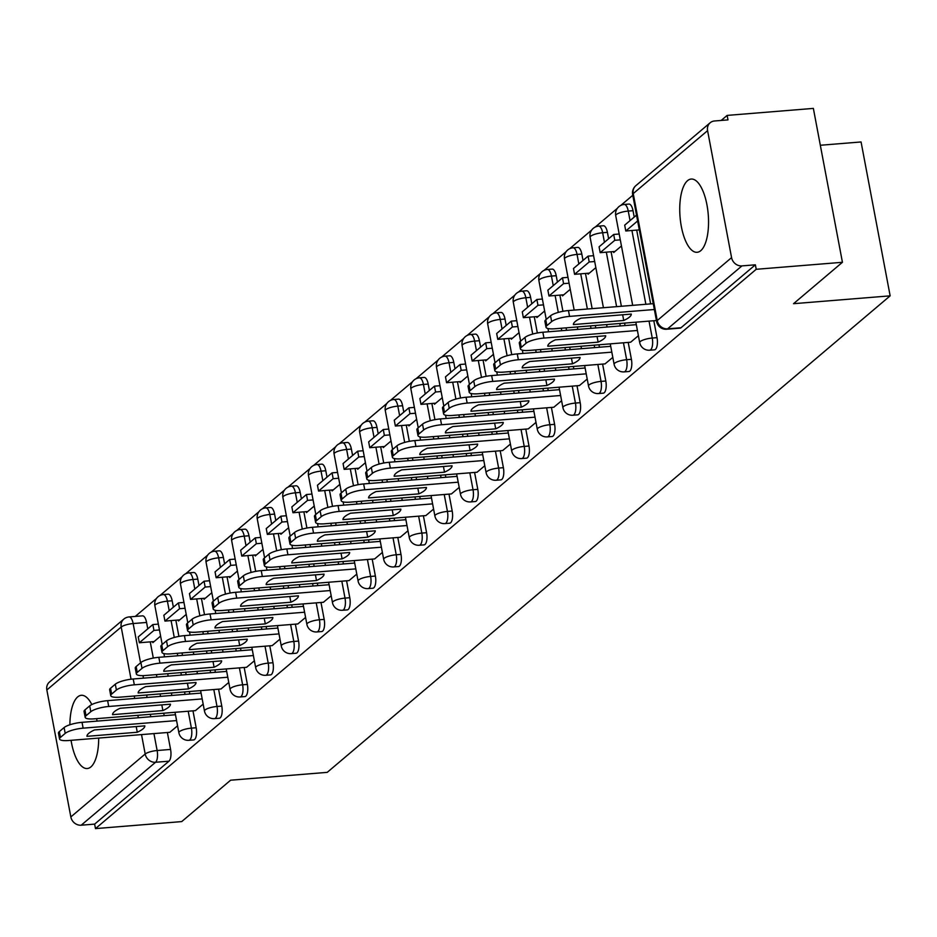 <?xml version="1.0" encoding="UTF-8"?>
<svg xmlns="http://www.w3.org/2000/svg" width="937" height="937" viewBox="0 0 937 937"><rect width="100%" height="100%" fill="white"/><g stroke="black" fill="none" stroke-linecap="round" stroke-linejoin="round"><path stroke-width="1.41" d="M687.535 180.677A36.742 14.149 -94.6 0 0 680.567 221.718A36.742 14.149 -94.6 0 0 697.116 252.287A36.742 14.149 -94.6 0 0 700.759 250.671A36.742 14.149 -94.6 0 0 707.716 209.63A36.742 14.149 -94.6 0 0 691.166 179.049A36.742 14.149 -94.6 0 0 687.535 180.677M91.826 704.554A36.742 14.149 -94.6 0 0 81.308 695.301A36.742 14.149 -94.6 0 0 77.677 696.917A36.742 14.149 -94.6 0 0 69.877 724.769M71.06 740.324A36.742 14.149 -94.6 0 0 87.258 768.527A36.742 14.149 -94.6 0 0 90.901 766.911A36.742 14.149 -94.6 0 0 98.69 738.075M654.494 349.829A9.417 3.631 -94.6 0 0 655.42 349.407A9.417 3.631 -94.6 0 0 657.013 337.66L652.246 338.046A9.417 3.631 85.4 0 1 650.653 349.794A9.417 3.631 85.4 0 1 649.728 350.215L654.494 349.829M628.891 371.497A9.417 3.631 -94.6 0 0 629.816 371.087A9.417 3.631 -94.6 0 0 631.409 359.328L626.642 359.714A9.417 3.631 85.4 0 1 625.049 371.474A9.417 3.631 85.4 0 1 624.124 371.884L628.891 371.497M603.287 393.165A9.417 3.631 -94.6 0 0 604.213 392.755A9.417 3.631 -94.6 0 0 605.806 381.008L601.039 381.394A9.417 3.631 85.4 0 1 599.457 393.142A9.417 3.631 85.4 0 1 598.52 393.552L603.287 393.165M577.684 414.845A9.417 3.631 -94.6 0 0 578.621 414.423A9.417 3.631 -94.6 0 0 580.202 402.676L575.435 403.062A9.417 3.631 85.4 0 1 573.854 414.81A9.417 3.631 85.4 0 1 572.917 415.232L577.684 414.845M552.08 436.513A9.417 3.631 -94.6 0 0 553.017 436.103A9.417 3.631 -94.6 0 0 554.599 424.344L549.832 424.73A9.417 3.631 85.4 0 1 548.25 436.49A9.417 3.631 85.4 0 1 547.313 436.9L552.08 436.513M526.477 458.181A9.417 3.631 -94.6 0 0 527.414 457.771A9.417 3.631 -94.6 0 0 528.995 446.024L524.228 446.41A9.417 3.631 85.4 0 1 522.647 458.158A9.417 3.631 85.4 0 1 521.71 458.568L526.477 458.181M500.873 479.861A9.417 3.631 -94.6 0 0 501.81 479.439A9.417 3.631 -94.6 0 0 503.392 467.692L498.625 468.078A9.417 3.631 85.4 0 1 497.043 479.826A9.417 3.631 85.4 0 1 496.106 480.248L500.873 479.861M475.27 501.529A9.417 3.631 -94.6 0 0 476.207 501.119A9.417 3.631 -94.6 0 0 477.788 489.36L473.033 489.746A9.417 3.631 85.4 0 1 471.44 501.506A9.417 3.631 85.4 0 1 470.503 501.916L475.27 501.529M449.666 523.197A9.417 3.631 -94.6 0 0 450.603 522.787A9.417 3.631 -94.6 0 0 452.196 511.04L447.429 511.426A9.417 3.631 85.4 0 1 445.836 523.174A9.417 3.631 85.4 0 1 444.899 523.596L449.666 523.197M424.074 544.877A9.417 3.631 -94.6 0 0 425 544.456A9.417 3.631 -94.6 0 0 426.593 532.708L421.826 533.094A9.417 3.631 85.4 0 1 420.233 544.842A9.417 3.631 85.4 0 1 419.307 545.264L424.074 544.877M398.471 566.545A9.417 3.631 -94.6 0 0 399.396 566.135A9.417 3.631 -94.6 0 0 400.989 554.376L396.222 554.763A9.417 3.631 85.4 0 1 394.629 566.522A9.417 3.631 85.4 0 1 393.704 566.932L398.471 566.545M372.867 588.225A9.417 3.631 -94.6 0 0 373.793 587.804A9.417 3.631 -94.6 0 0 375.386 576.056L370.619 576.442A9.417 3.631 85.4 0 1 369.037 588.19A9.417 3.631 85.4 0 1 368.1 588.612L372.867 588.225M347.264 609.893A9.417 3.631 -94.6 0 0 348.201 609.472A9.417 3.631 -94.6 0 0 349.782 597.724L345.015 598.111A9.417 3.631 85.4 0 1 343.434 609.858A9.417 3.631 85.4 0 1 342.497 610.28L347.264 609.893M321.66 631.561A9.417 3.631 -94.6 0 0 322.597 631.151A9.417 3.631 -94.6 0 0 324.179 619.392L319.412 619.779A9.417 3.631 85.4 0 1 317.83 631.538A9.417 3.631 85.4 0 1 316.893 631.948L321.66 631.561M296.057 653.241A9.417 3.631 -94.6 0 0 296.994 652.82A9.417 3.631 -94.6 0 0 298.575 641.072L293.808 641.458A9.417 3.631 85.4 0 1 292.227 653.206A9.417 3.631 85.4 0 1 291.29 653.628L296.057 653.241M270.453 674.909A9.417 3.631 -94.6 0 0 271.39 674.488A9.417 3.631 -94.6 0 0 272.972 662.74L268.205 663.127A9.417 3.631 85.4 0 1 266.623 674.874A9.417 3.631 85.4 0 1 265.686 675.296L270.453 674.909M244.85 696.578A9.417 3.631 -94.6 0 0 245.787 696.168A9.417 3.631 -94.6 0 0 247.368 684.408L242.613 684.795A9.417 3.631 85.4 0 1 241.02 696.554A9.417 3.631 85.4 0 1 240.083 696.964L244.85 696.578M219.246 718.257A9.417 3.631 -94.6 0 0 220.183 717.836A9.417 3.631 -94.6 0 0 221.776 706.088L217.009 706.475A9.417 3.631 85.4 0 1 215.416 718.222A9.417 3.631 85.4 0 1 214.479 718.644L219.246 718.257M193.643 739.925A9.417 3.631 -94.6 0 0 194.58 739.504A9.417 3.631 -94.6 0 0 196.173 727.756L191.406 728.143A9.417 3.631 85.4 0 1 189.813 739.89A9.417 3.631 85.4 0 1 188.887 740.312L193.643 739.925M842.433 262.29L793.534 303.693L890.15 295.846L327.224 772.357L230.607 780.205L181.708 821.597L95.48 828.601L756.218 269.294L842.433 262.29L813.363 108.399L727.135 115.403L721.185 120.44M632.768 195.283L620.833 205.39M617.307 208.365L595.229 227.059M591.704 230.045L569.626 248.727M566.1 251.713L544.022 270.406M540.497 273.381L518.419 292.075M514.893 295.061L492.815 313.743M489.29 316.729L467.212 335.423M463.698 338.409L441.62 357.091M438.094 360.077L416.016 378.771M412.491 381.746L390.413 400.439M386.887 403.425L364.809 422.107M361.284 425.093L339.206 443.787M335.68 446.762L313.602 465.455M310.077 468.441L287.999 487.123M284.473 490.11L262.395 508.803M258.87 511.778L236.792 530.471M233.278 533.458L211.2 552.139M207.674 555.126L185.596 573.819M182.071 576.794L159.993 595.487M156.467 598.474L135.244 616.441M820.32 145.258L861.068 141.956L890.15 295.846M727.135 115.403L727.99 119.889L714.556 120.978A9.417 8.386 49.8 0 0 710.164 122.759A9.417 8.386 49.8 0 0 707.587 130.653L731.574 257.628A9.417 8.386 49.8 0 0 741.94 265.897L667.589 328.828A9.417 3.631 85.4 0 1 666.664 329.238L680.086 328.149A9.417 3.631 85.4 0 0 681.023 327.739L667.589 328.828A9.417 8.386 49.8 0 1 657.235 320.559L731.574 257.628M756.218 269.294L755.374 264.808L741.94 265.897M146.57 622.461L133.148 623.55A9.417 3.631 85.4 0 0 129.095 616.933L142.529 615.843A9.417 3.631 85.4 0 1 146.57 622.461L147.777 628.844M150.248 641.868L153.305 658.067M156.432 674.605L156.889 677.064M160.075 693.907L160.543 696.367M163.717 713.209L164.186 715.657M167.372 732.5L170.569 749.424L157.135 750.525A9.417 3.631 85.4 0 1 155.554 762.273L81.203 825.204A9.417 8.386 -130.2 0 1 70.837 816.935L46.85 689.96A9.417 8.386 -130.2 0 1 49.427 682.066L123.778 619.134A9.417 8.386 -130.2 0 0 121.201 627.029L46.85 689.96M81.203 825.204L94.637 824.115L95.48 828.601M97.097 721.103A36.742 14.149 -94.6 0 0 96.593 718.656M178.288 620.001L178.463 620.962L186.217 614.403M195.411 710.633L203.165 704.132M203.879 598.333L204.067 599.293L211.821 592.734M221.015 688.964L228.769 682.464M229.483 576.653L229.67 577.614L237.424 571.055M246.607 667.285L254.372 660.796M255.087 554.985L255.274 555.946L263.016 549.387M272.21 645.616L279.976 639.116M280.69 533.317L280.877 534.277L288.619 527.718M297.814 623.948L305.579 617.448M306.294 511.637L306.481 512.598L314.223 506.039M323.417 602.268L331.183 595.78M331.897 489.969L332.073 490.929L339.826 484.37M349.021 580.6L356.786 574.1M357.501 468.301L357.676 469.261L365.43 462.702M374.624 558.932L382.39 552.432M383.104 446.621L383.28 447.581L391.034 441.022M400.228 537.252L407.993 530.764M408.708 424.953L408.883 425.913L416.637 419.354M425.831 515.584L433.585 509.084M434.311 403.285L434.487 404.245L442.241 397.675M451.435 493.916L459.189 487.416M459.903 381.605L460.09 382.565L467.844 376.006M477.038 472.236L484.792 465.748M485.507 359.937L485.694 360.897L493.436 354.338M502.63 450.568L510.396 444.068M511.11 338.269L511.297 339.229L519.039 332.658M528.234 428.9L535.999 422.4M536.714 316.589L536.901 317.549L544.643 310.99M553.837 407.22L561.603 400.731M562.317 294.921L562.493 295.881L570.246 289.322M579.441 385.552L587.206 379.052M587.921 273.253L588.096 274.213L595.85 267.642M605.044 363.884L612.81 357.384M613.524 251.573L613.7 252.533L621.454 245.974M630.648 342.204L638.413 335.704M639.128 229.905L639.467 230.725M633.014 210.684L628.247 211.071A9.417 3.631 85.4 0 0 624.206 204.465L628.973 204.079A9.417 3.631 -94.6 0 1 633.014 210.684L634.22 217.079M636.692 230.104L650.629 303.893M653.815 320.735L657.013 337.66M607.41 232.353L602.655 232.739A9.417 3.631 85.4 0 0 598.602 226.133L603.369 225.747A9.417 3.631 -94.6 0 1 607.41 232.353L608.628 238.748M611.088 251.772L621.383 306.27M624.557 323.113L625.026 325.561M628.212 342.403L631.409 359.328M581.818 254.032L577.051 254.419A9.417 3.631 85.4 0 0 572.999 247.801L577.766 247.415A9.417 3.631 -94.6 0 1 581.818 254.032L583.025 260.427M585.484 273.452L592.137 308.636M595.311 325.479L595.78 327.938M598.966 344.781L599.422 347.24M602.608 364.083L605.806 381.008M556.215 275.701L551.448 276.087A9.417 3.631 85.4 0 0 547.395 269.481L552.162 269.095A9.417 3.631 -94.6 0 1 556.215 275.701L557.421 282.096M559.881 295.12L562.938 311.318M566.065 327.856L566.534 330.316M569.708 347.158L570.176 349.606M573.362 366.449L573.819 368.909M577.005 385.751L580.202 402.676M530.611 297.369L525.844 297.755A9.417 3.631 85.4 0 0 521.804 291.149L526.559 290.763A9.417 3.631 -94.6 0 1 530.611 297.369L531.818 303.764M534.277 316.788L537.334 332.986M540.462 349.524L540.93 351.984M544.104 368.827L544.573 371.286M547.758 388.129L548.215 390.577M551.401 407.419L554.599 424.344M505.008 319.048L500.241 319.435A9.417 3.631 85.4 0 0 496.2 312.817L500.967 312.431A9.417 3.631 -94.6 0 1 505.008 319.048L506.214 325.444M508.674 338.468L511.731 354.654M514.858 371.204L515.327 373.652M518.512 390.495L518.969 392.954M522.155 409.797L522.623 412.257M525.798 429.099L528.995 446.024M479.404 340.717L474.637 341.103A9.417 3.631 85.4 0 0 470.597 334.497L475.364 334.111A9.417 3.631 -94.6 0 1 479.404 340.717L480.611 347.112M483.07 360.136L486.127 376.334M489.255 392.872L489.723 395.332M492.909 412.175L493.366 414.622M496.551 431.465L497.02 433.925M500.194 450.767L503.392 467.692M453.801 362.385L449.034 362.771A9.417 3.631 85.4 0 0 444.993 356.165L449.76 355.779A9.417 3.631 -94.6 0 1 453.801 362.385L455.007 368.78M457.467 381.804L460.535 398.002M463.651 414.541L464.12 417M467.305 433.843L467.762 436.302M470.948 453.145L471.416 455.593M474.59 472.435L477.788 489.36M428.197 384.065L423.43 384.451A9.417 3.631 85.4 0 0 419.389 377.834L424.156 377.447A9.417 3.631 -94.6 0 1 428.197 384.065L429.404 390.46M431.863 403.484L434.932 419.671M438.059 436.22L438.516 438.668M441.702 455.511L442.17 457.97M445.344 474.813L445.813 477.273M448.999 494.115L452.196 511.04M402.594 405.733L397.827 406.119A9.417 3.631 85.4 0 0 393.786 399.513L398.553 399.127A9.417 3.631 -94.6 0 1 402.594 405.733L403.8 412.128M406.271 425.152L409.328 441.35M412.456 457.888L412.912 460.348M416.098 477.191L416.567 479.639M419.741 496.481L420.209 498.941M423.395 515.783L426.593 532.708M376.99 427.401L372.223 427.787A9.417 3.631 85.4 0 0 368.182 421.181L372.949 420.795A9.417 3.631 -94.6 0 1 376.99 427.401L378.208 433.796M380.668 446.82L383.725 463.019M386.852 479.557L387.309 482.016M390.495 498.859L390.963 501.318M394.137 518.161L394.606 520.609M397.792 537.451L400.989 554.376M351.387 449.081L346.631 449.467A9.417 3.631 85.4 0 0 342.579 442.85L347.346 442.463A9.417 3.631 -94.6 0 1 351.387 449.081L352.605 455.476M355.064 468.5L358.121 484.687M361.249 501.236L361.705 503.684M364.891 520.527L365.36 522.987M368.546 539.829L369.002 542.289M372.188 559.131L375.386 576.056M325.795 470.749L321.028 471.135A9.417 3.631 85.4 0 0 316.975 464.529L321.742 464.143A9.417 3.631 -94.6 0 1 325.795 470.749L327.001 477.144M329.461 490.168L332.518 506.367M335.645 522.905L336.114 525.364M339.288 542.207L339.756 544.655M342.942 561.497L343.399 563.957M346.585 580.799L349.782 597.724M300.191 492.417L295.424 492.815A9.417 3.631 85.4 0 0 291.372 486.198L296.139 485.811A9.417 3.631 -94.6 0 1 300.191 492.417L301.398 498.812M303.857 511.836L306.914 528.035M310.042 544.573L310.51 547.032M313.684 563.875L314.153 566.335M317.338 583.177L317.795 585.625M320.981 602.468L324.179 619.392M274.588 514.097L269.821 514.483A9.417 3.631 85.4 0 0 265.78 507.866L270.535 507.479A9.417 3.631 -94.6 0 1 274.588 514.097L275.794 520.492M278.254 533.516L281.311 549.703M284.438 566.253L284.907 568.7M288.092 585.543L288.549 588.003M291.735 604.845L292.192 607.305M295.378 624.147L298.575 641.072M248.984 535.765L244.217 536.151A9.417 3.631 85.4 0 0 240.177 529.546L244.944 529.159A9.417 3.631 -94.6 0 1 248.984 535.765L250.191 542.16M252.65 555.184L255.707 571.383M258.835 587.921L259.303 590.38M262.489 607.223L262.946 609.671M266.131 626.513L266.6 628.973M269.774 645.816L272.972 662.74M223.381 557.445L218.614 557.831A9.417 3.631 85.4 0 0 214.573 551.214L219.34 550.827A9.417 3.631 -94.6 0 1 223.381 557.445L224.587 563.828M227.047 576.852L230.115 593.051M233.231 609.589L233.7 612.048M236.885 628.891L237.342 631.351M240.528 648.193L240.996 650.641M244.17 667.484L247.368 684.408M197.777 579.113L193.01 579.499A9.417 3.631 85.4 0 0 188.969 572.882L193.736 572.495A9.417 3.631 -94.6 0 1 197.777 579.113L198.984 585.508M201.443 598.532L204.512 614.719M207.639 631.269L208.096 633.717M211.282 650.559L211.739 653.019M214.924 669.861L215.393 672.321M218.567 689.163L221.776 706.088M172.174 600.781L167.407 601.167A9.417 3.631 85.4 0 0 163.366 594.562L168.133 594.175A9.417 3.631 -94.6 0 1 172.174 600.781L173.38 607.176M175.84 620.2L178.908 636.399M182.036 652.937L182.492 655.396M185.678 672.239L186.147 674.687M189.321 691.529L189.789 693.989M192.975 710.832L196.173 727.756M152.684 641.669L152.86 642.63L160.614 636.071M169.808 732.312L177.561 725.812M755.374 264.808L681.023 327.739M94.637 824.115L168.976 761.184A9.417 3.631 -94.6 0 0 170.569 749.424M176.578 720.576L83.124 728.166A14.125 3.467 169.3 0 0 65.203 733.39L60.436 737.419A14.125 3.467 -10.7 0 0 59.558 738.988A14.125 3.467 -10.7 0 0 68.518 740.523L169.902 732.301M94.508 729.935A29.199 7.168 169.3 0 0 86.954 736.33L137.282 732.242A29.199 7.168 -10.7 0 0 144.837 725.859L94.508 729.935M152.848 624.557L138.243 636.926L139.344 642.759L153.949 630.39L152.848 624.557L158.353 624.112M159.454 629.945L153.949 630.39M154.136 641.552L139.344 642.759M59.558 738.988L58.457 733.156A14.125 3.467 -10.7 0 1 59.336 731.586L60.436 737.419M175.477 714.744L82.023 722.333A14.125 3.467 169.3 0 0 64.103 727.557L59.336 731.586M136.205 726.55L137.282 732.242M202.181 698.908L108.727 706.486A14.125 3.467 169.3 0 0 90.807 711.71L86.04 715.739A14.125 3.467 -10.7 0 0 85.162 717.309A14.125 3.467 -10.7 0 0 94.122 718.855L195.505 710.633M120.112 708.267A29.199 7.168 169.3 0 0 112.557 714.662L162.886 710.574A29.199 7.168 -10.7 0 0 170.44 704.179L120.112 708.267M178.452 602.889L163.846 615.258L164.947 621.09L179.553 608.722L178.452 602.889L183.957 602.444M185.057 608.277L179.553 608.722M179.74 619.884L164.947 621.09M85.162 717.309L84.049 711.476A14.125 3.467 -10.7 0 1 84.939 709.906L86.04 715.739M201.08 693.075L107.626 700.653A14.125 3.467 169.3 0 0 89.694 705.877L84.939 709.906M161.808 704.882L162.886 710.574M227.785 677.228L134.331 684.818A14.125 3.467 169.3 0 0 116.399 690.042L111.644 694.071A14.125 3.467 -10.7 0 0 110.753 695.641A14.125 3.467 -10.7 0 0 119.713 697.187L221.109 688.953M145.715 686.598A29.199 7.168 169.3 0 0 138.161 692.982L188.489 688.906A29.199 7.168 -10.7 0 0 196.032 682.511L145.715 686.598M204.055 581.221L189.45 593.578L190.551 599.411L205.156 587.054L204.055 581.221L209.56 580.764M210.661 586.597L205.156 587.054M205.344 598.216L190.551 599.411M110.753 695.641L109.652 689.808A14.125 3.467 -10.7 0 1 110.543 688.238L111.644 694.071M226.684 671.396L133.218 678.985A14.125 3.467 169.3 0 0 115.298 684.209L110.543 688.238M187.412 683.214L188.489 688.906M253.388 655.56L159.922 663.15A14.125 3.467 169.3 0 0 142.002 668.374L137.247 672.403A14.125 3.467 -10.7 0 0 136.357 673.972A14.125 3.467 -10.7 0 0 145.317 675.507L246.7 667.285M171.319 664.919A29.199 7.168 169.3 0 0 163.764 671.314L214.093 667.226A29.199 7.168 -10.7 0 0 221.636 660.843L171.319 664.919M229.659 559.541L215.053 571.91L216.154 577.742L230.76 565.374L229.659 559.541L235.164 559.096M236.265 564.929L230.76 565.374M230.935 576.536L216.154 577.742M136.357 673.972L135.256 668.14A14.125 3.467 -10.7 0 1 136.146 666.57L137.247 672.403M252.287 649.728L158.821 657.317A14.125 3.467 169.3 0 0 140.901 662.541L136.146 666.57M213.015 661.534L214.093 667.226M278.992 633.892L185.526 641.47A14.125 3.467 169.3 0 0 167.606 646.694L162.851 650.723A14.125 3.467 -10.7 0 0 161.96 652.293A14.125 3.467 -10.7 0 0 170.921 653.839L272.304 645.605M196.922 643.25A29.199 7.168 169.3 0 0 189.368 649.646L239.696 645.558A29.199 7.168 -10.7 0 0 247.239 639.163L196.922 643.25M255.262 537.873L240.645 550.242L241.758 556.074L256.363 543.706L255.262 537.873L260.755 537.428M261.868 543.261L256.363 543.706M256.539 554.868L241.758 556.074M161.96 652.293L160.859 646.46A14.125 3.467 -10.7 0 1 161.75 644.89L162.851 650.723M277.891 628.059L184.425 635.637A14.125 3.467 169.3 0 0 166.505 640.861L161.75 644.89M238.619 639.866L239.696 645.558M304.595 612.212L211.13 619.802A14.125 3.467 169.3 0 0 193.209 625.026L188.454 629.055A14.125 3.467 -10.7 0 0 187.564 630.624A14.125 3.467 -10.7 0 0 196.524 632.17L297.907 623.937M222.514 621.582A29.199 7.168 169.3 0 0 214.971 627.966L265.3 623.89A29.199 7.168 -10.7 0 0 272.843 617.495L222.514 621.582M280.854 516.205L266.249 528.562L267.35 534.395L281.955 522.038L280.854 516.205L286.359 515.748M287.46 521.581L281.955 522.038M282.142 533.2L267.35 534.395M187.564 630.624L186.463 624.792A14.125 3.467 -10.7 0 1 187.353 623.222L188.454 629.055M303.483 606.38L210.029 613.969A14.125 3.467 169.3 0 0 192.108 619.193L187.353 623.222M264.222 618.197L265.3 623.89M330.187 590.544L236.733 598.134A14.125 3.467 169.3 0 0 218.813 603.358L214.058 607.387A14.125 3.467 -10.7 0 0 213.167 608.956A14.125 3.467 -10.7 0 0 222.128 610.491L323.511 602.268M248.118 599.903A29.199 7.168 169.3 0 0 240.575 606.298L290.892 602.21A29.199 7.168 -10.7 0 0 298.446 595.827L248.118 599.903M306.458 494.525L291.852 506.894L292.953 512.726L307.559 500.358L306.458 494.525L311.962 494.08M313.063 499.913L307.559 500.358M307.746 511.52L292.953 512.726M213.167 608.956L212.067 603.123A14.125 3.467 -10.7 0 1 212.957 601.554L214.058 607.387M329.086 584.711L235.632 592.301A14.125 3.467 169.3 0 0 217.712 597.525L212.957 601.554M289.826 596.518L290.892 602.21M355.791 568.876L262.337 576.454A14.125 3.467 169.3 0 0 244.416 581.678L239.661 585.707A14.125 3.467 -10.7 0 0 238.771 587.276A14.125 3.467 -10.7 0 0 247.731 588.823L349.114 580.589M273.721 578.234A29.199 7.168 169.3 0 0 266.178 584.629L316.495 580.542A29.199 7.168 -10.7 0 0 324.05 574.147L273.721 578.234M332.061 472.857L317.456 485.225L318.557 491.058L333.162 478.69L332.061 472.857L337.566 472.412M338.667 478.245L333.162 478.69M333.349 489.852L318.557 491.058M238.771 587.276L237.67 581.444A14.125 3.467 -10.7 0 1 238.548 579.874L239.661 585.707M354.69 563.043L261.236 570.621A14.125 3.467 169.3 0 0 243.315 575.845L238.548 579.874M315.429 574.849L316.495 580.542M381.394 547.196L287.94 554.786A14.125 3.467 169.3 0 0 270.02 560.01L265.253 564.039A14.125 3.467 -10.7 0 0 264.375 565.608A14.125 3.467 -10.7 0 0 273.335 567.154L374.718 558.92M299.325 556.566A29.199 7.168 169.3 0 0 291.782 562.95L342.099 558.874A29.199 7.168 -10.7 0 0 349.653 552.479L299.325 556.566M357.665 451.189L343.059 463.546L344.16 469.378L358.766 457.022L357.665 451.189L363.169 450.732M364.27 456.565L358.766 457.022M358.953 468.184L344.16 469.378M264.375 565.608L263.274 559.776A14.125 3.467 -10.7 0 1 264.152 558.206L265.253 564.039M380.293 541.363L286.839 548.953A14.125 3.467 169.3 0 0 268.919 554.177L264.152 558.206M341.021 553.181L342.099 558.874M406.998 525.528L313.544 533.118A14.125 3.467 169.3 0 0 295.623 538.342L290.857 542.371A14.125 3.467 -10.7 0 0 289.978 543.94A14.125 3.467 -10.7 0 0 298.938 545.475L400.322 537.252M324.928 534.886A29.199 7.168 169.3 0 0 317.374 541.281L367.702 537.194A29.199 7.168 -10.7 0 0 375.257 530.81L324.928 534.886M383.268 429.509L368.663 441.877L369.764 447.71L384.369 435.342L383.268 429.509L388.773 429.064M389.874 434.897L384.369 435.342M384.557 446.504L369.764 447.71M289.978 543.94L288.877 538.107A14.125 3.467 -10.7 0 1 289.756 536.538L290.857 542.371M405.897 519.695L312.443 527.285A14.125 3.467 169.3 0 0 294.523 532.509L289.756 536.538M366.625 531.502L367.702 537.194M432.601 503.86L339.147 511.438A14.125 3.467 169.3 0 0 321.227 516.662L316.46 520.691A14.125 3.467 -10.7 0 0 315.582 522.26A14.125 3.467 -10.7 0 0 324.542 523.806L425.925 515.573M350.532 513.218A29.199 7.168 169.3 0 0 342.977 519.613L393.306 515.526A29.199 7.168 -10.7 0 0 400.86 509.131L350.532 513.218M408.872 407.841L394.266 420.198L395.367 426.03L409.973 413.674L408.872 407.841L414.377 407.396M415.478 413.229L409.973 413.674M410.16 424.836L395.367 426.03M315.582 522.26L314.469 516.428A14.125 3.467 -10.7 0 1 315.359 514.858L316.46 520.691M431.5 498.027L338.046 505.605A14.125 3.467 169.3 0 0 320.126 510.829L315.359 514.858M392.228 509.833L393.306 515.526M458.205 482.18L364.751 489.77A14.125 3.467 169.3 0 0 346.831 494.994L342.064 499.023A14.125 3.467 -10.7 0 0 341.173 500.592A14.125 3.467 -10.7 0 0 350.145 502.138L451.529 493.904M376.135 491.55A29.199 7.168 169.3 0 0 368.581 497.934L418.909 493.858A29.199 7.168 -10.7 0 0 426.452 487.463L376.135 491.55M434.475 386.161L419.87 398.53L420.971 404.362L435.576 391.994L434.475 386.161L439.98 385.716M441.081 391.549L435.576 391.994M435.764 403.168L420.971 404.362M341.173 500.592L340.072 494.759A14.125 3.467 -10.7 0 1 340.963 493.19L342.064 499.023M457.104 476.347L363.65 483.937A14.125 3.467 169.3 0 0 345.718 489.161L340.963 493.19M417.832 488.165L418.909 493.858M483.808 460.512L390.354 468.102A14.125 3.467 169.3 0 0 372.422 473.326L367.667 477.355A14.125 3.467 -10.7 0 0 366.777 478.912A14.125 3.467 -10.7 0 0 375.737 480.458L477.132 472.236M401.739 469.87A29.199 7.168 169.3 0 0 394.184 476.265L444.513 472.178A29.199 7.168 -10.7 0 0 452.056 465.794L401.739 469.87M460.079 364.493L445.473 376.861L446.574 382.694L461.18 370.326L460.079 364.493L465.584 364.048M466.685 369.881L461.18 370.326M461.367 381.488L446.574 382.694M366.777 478.912L365.676 473.091A14.125 3.467 -10.7 0 1 366.566 471.522L367.667 477.355M482.707 454.679L389.242 462.269A14.125 3.467 169.3 0 0 371.321 467.493L366.566 471.522M443.435 466.485L444.513 472.178M509.412 438.844L415.946 446.422A14.125 3.467 169.3 0 0 398.026 451.646L393.271 455.675A14.125 3.467 -10.7 0 0 392.38 457.244A14.125 3.467 -10.7 0 0 401.341 458.79L502.724 450.556M427.342 448.202A29.199 7.168 169.3 0 0 419.788 454.597L470.116 450.51A29.199 7.168 -10.7 0 0 477.659 444.115L427.342 448.202M485.682 342.825L471.065 355.182L472.178 361.014L486.783 348.658L485.682 342.825L491.187 342.38M492.288 348.213L486.783 348.658M486.959 359.82L472.178 361.014M392.38 457.244L391.279 451.411A14.125 3.467 -10.7 0 1 392.17 449.842L393.271 455.675M508.311 433.011L414.845 440.589A14.125 3.467 169.3 0 0 396.925 445.813L392.17 449.842M469.039 444.817L470.116 450.51M535.015 417.164L441.55 424.754A14.125 3.467 169.3 0 0 423.629 429.978L418.874 434.007A14.125 3.467 -10.7 0 0 417.984 435.576A14.125 3.467 -10.7 0 0 426.944 437.122L528.327 428.888M452.934 426.534A29.199 7.168 169.3 0 0 445.391 432.917L495.72 428.841A29.199 7.168 -10.7 0 0 503.263 422.446L452.934 426.534M511.274 321.145L496.669 333.513L497.77 339.346L512.387 326.978L511.274 321.145L516.779 320.7M517.892 326.533L512.387 326.978M512.562 338.152L497.77 339.346M417.984 435.576L416.883 429.743A14.125 3.467 -10.7 0 1 417.773 428.174L418.874 434.007M533.914 411.331L440.449 418.921A14.125 3.467 169.3 0 0 422.528 424.145L417.773 428.174M494.642 423.149L495.72 428.841M560.619 395.496L467.153 403.086A14.125 3.467 169.3 0 0 449.233 408.309L444.478 412.339A14.125 3.467 -10.7 0 0 443.588 413.896A14.125 3.467 -10.7 0 0 452.548 415.442L553.931 407.22M478.538 404.854A29.199 7.168 169.3 0 0 470.995 411.249L521.312 407.162A29.199 7.168 -10.7 0 0 528.866 400.778L478.538 404.854M536.878 299.477L522.272 311.845L523.373 317.678L537.979 305.31L536.878 299.477L542.382 299.032M543.483 304.865L537.979 305.31M538.166 316.472L523.373 317.678M443.588 413.896L442.487 408.063A14.125 3.467 -10.7 0 1 443.377 406.506L444.478 412.339M559.506 389.663L466.052 397.253A14.125 3.467 169.3 0 0 448.132 402.477L443.377 406.506M520.246 401.469L521.312 407.162M586.211 373.828L492.757 381.406A14.125 3.467 169.3 0 0 474.836 386.63L470.081 390.659A14.125 3.467 -10.7 0 0 469.191 392.228A14.125 3.467 -10.7 0 0 478.151 393.774L579.534 385.54M504.141 383.186A29.199 7.168 169.3 0 0 496.598 389.581L546.915 385.494A29.199 7.168 -10.7 0 0 554.47 379.098L504.141 383.186M562.481 277.809L547.876 290.165L548.977 295.998L563.582 283.642L562.481 277.809L567.986 277.364M569.087 283.197L563.582 283.642M563.769 294.804L548.977 295.998M469.191 392.228L468.09 386.395A14.125 3.467 -10.7 0 1 468.98 384.826L470.081 390.659M585.11 367.995L491.656 375.573A14.125 3.467 169.3 0 0 473.735 380.797L468.98 384.826M545.849 379.801L546.915 385.494M611.814 352.148L518.36 359.738A14.125 3.467 169.3 0 0 500.44 364.962L495.685 368.991A14.125 3.467 -10.7 0 0 494.795 370.56A14.125 3.467 -10.7 0 0 503.755 372.106L605.138 363.872M529.745 361.518A29.199 7.168 169.3 0 0 522.202 367.901L572.519 363.814A29.199 7.168 -10.7 0 0 580.073 357.43L529.745 361.518M588.085 256.129L573.479 268.497L574.58 274.33L589.186 261.962L588.085 256.129L593.589 255.684M594.69 261.517L589.186 261.962M589.373 273.135L574.58 274.33M494.795 370.56L493.694 364.727A14.125 3.467 -10.7 0 1 494.572 363.158L495.685 368.991M610.713 346.315L517.259 353.905A14.125 3.467 169.3 0 0 499.339 359.129L494.572 363.158M571.441 358.133L572.519 363.814M637.418 330.48L543.964 338.07A14.125 3.467 169.3 0 0 526.044 343.293L521.277 347.322A14.125 3.467 -10.7 0 0 520.398 348.88A14.125 3.467 -10.7 0 0 529.358 350.426L630.742 342.204M555.348 339.838A29.199 7.168 169.3 0 0 547.794 346.233L598.122 342.146A29.199 7.168 -10.7 0 0 605.677 335.762L555.348 339.838M613.688 234.461L599.083 246.829L600.184 252.662L614.789 240.294L613.688 234.461L619.193 234.016M620.294 239.849L614.789 240.294M614.977 251.456L600.184 252.662M520.398 348.88L519.297 343.047A14.125 3.467 -10.7 0 1 520.176 341.49L521.277 347.322M636.317 324.647L542.863 332.237A14.125 3.467 169.3 0 0 524.943 337.461L520.176 341.49M597.045 336.453L598.122 342.146M654.354 309.515L569.567 316.39A14.125 3.467 169.3 0 0 551.647 321.614L546.88 325.643A14.125 3.467 -10.7 0 0 546.002 327.212A14.125 3.467 -10.7 0 0 554.962 328.758L656.345 320.524M580.952 318.17A29.199 7.168 169.3 0 0 573.397 324.565L623.726 320.477A29.199 7.168 -10.7 0 0 631.28 314.082L580.952 318.17M636.528 215.135L624.686 225.149L625.787 230.982L637.628 220.968M639.315 229.893L625.787 230.982M546.002 327.212L544.901 321.379A14.125 3.467 -10.7 0 1 545.779 319.81L546.88 325.643M653.253 303.682L568.466 310.557A14.125 3.467 169.3 0 0 550.546 315.781L545.779 319.81M622.648 314.785L623.726 320.477M707.587 130.653L633.236 193.584L657.235 320.559A9.417 2.307 169.3 0 0 656.638 321.602A9.417 9.417 0 0 0 666.664 329.238M131.051 679.208L121.201 627.029A9.417 2.307 -10.7 0 1 133.148 623.55L140.562 662.822M142.986 675.636L143.466 678.154M146.641 694.996L147.109 697.456M150.295 714.299L150.752 716.746M153.937 733.589L157.135 750.525A9.417 2.307 -10.7 0 0 145.188 754.004L141.522 734.608M138.336 717.765L137.88 715.306M134.694 698.463L134.225 696.004M70.837 816.935L145.188 754.004A9.417 8.386 49.8 0 0 155.554 762.273L168.976 761.184M624.206 204.465A9.417 9.417 0 0 0 615.714 215.604A9.417 2.307 169.3 0 1 616.3 214.55A9.417 2.307 169.3 0 1 628.247 211.071L630.051 220.605M631.925 230.49L645.862 304.279M649.048 321.122L652.246 338.046A9.417 2.307 169.3 0 0 640.299 341.525A9.417 2.307 -10.7 0 0 639.702 342.567A9.417 9.417 0 0 0 649.728 350.215M598.602 226.133A9.417 9.417 0 0 0 590.111 237.272A9.417 2.307 169.3 0 1 590.697 236.229A9.417 2.307 169.3 0 1 602.655 232.739L604.447 242.285M606.321 252.158L616.616 306.657M619.802 323.499L620.259 325.947M623.445 342.79L626.642 359.714A9.417 2.307 169.3 0 0 614.695 363.205A9.417 2.307 -10.7 0 0 614.098 364.247A9.417 9.417 0 0 0 624.124 371.884M572.999 247.801A9.417 9.417 0 0 0 564.507 258.94A9.417 2.307 169.3 0 1 565.105 257.898A9.417 2.307 169.3 0 1 577.051 254.419L578.843 263.953M580.717 273.838L587.37 309.023M590.544 325.865L591.013 328.325M594.199 345.167L594.655 347.627M597.841 364.47L601.039 381.394A9.417 2.307 169.3 0 0 589.092 384.873A9.417 2.307 -10.7 0 0 588.506 385.915A9.417 9.417 0 0 0 598.52 393.552M547.395 269.481A9.417 9.417 0 0 0 538.904 280.62A9.417 2.307 169.3 0 1 539.501 279.566A9.417 2.307 169.3 0 1 551.448 276.087L553.252 285.621M555.114 295.506L558.3 312.396M561.298 328.243L561.767 330.702M564.941 347.545L565.409 349.993M568.595 366.835L569.052 369.295M572.238 386.138L575.435 403.062A9.417 2.307 169.3 0 0 563.488 406.541A9.417 2.307 -10.7 0 0 562.903 407.583A9.417 9.417 0 0 0 572.917 415.232M521.804 291.149A9.417 9.417 0 0 0 513.3 302.288A9.417 2.307 169.3 0 1 513.898 301.245A9.417 2.307 169.3 0 1 525.844 297.755L527.648 307.301M529.51 317.174L532.708 334.064M535.695 349.911L536.163 352.371M539.349 369.213L539.806 371.673M542.991 388.515L543.448 390.963M546.634 407.806L549.832 424.73A9.417 2.307 169.3 0 0 537.885 428.221A9.417 2.307 -10.7 0 0 537.299 429.263A9.417 9.417 0 0 0 547.313 436.9M496.2 312.817A9.417 9.417 0 0 0 487.697 323.956A9.417 2.307 169.3 0 1 488.294 322.914A9.417 2.307 169.3 0 1 500.241 319.435L502.045 328.969M503.907 338.854L507.104 355.732M510.091 371.591L510.56 374.039M513.745 390.881L514.202 393.341M517.388 410.183L517.856 412.643M521.031 429.486L524.228 446.41A9.417 2.307 169.3 0 0 512.281 449.889A9.417 2.307 -10.7 0 0 511.696 450.931A9.417 9.417 0 0 0 521.71 458.568M470.597 334.497A9.417 9.417 0 0 0 462.105 345.636A9.417 2.307 169.3 0 1 462.691 344.582A9.417 2.307 169.3 0 1 474.637 341.103L476.441 350.637M478.303 360.522L481.501 377.412M484.488 393.259L484.956 395.719M488.142 412.561L488.599 415.009M491.784 431.852L492.253 434.311M495.427 451.154L498.625 468.078A9.417 2.307 169.3 0 0 486.678 471.557A9.417 2.307 -10.7 0 0 486.092 472.611A9.417 9.417 0 0 0 496.106 480.248M444.993 356.165A9.417 9.417 0 0 0 436.501 367.304A9.417 2.307 169.3 0 1 437.087 366.262A9.417 2.307 169.3 0 1 449.034 362.771L450.838 372.317M452.7 382.191L455.897 399.08M458.896 414.927L459.353 417.387M462.538 434.229L462.995 436.689M466.181 453.531L466.649 455.979M469.835 472.822L473.033 489.746A9.417 2.307 169.3 0 0 461.074 493.237A9.417 2.307 -10.7 0 0 460.489 494.279A9.417 9.417 0 0 0 470.503 501.916M419.389 377.834A9.417 9.417 0 0 0 410.898 388.972A9.417 2.307 169.3 0 1 411.484 387.93A9.417 2.307 169.3 0 1 423.43 384.451L425.234 393.985M427.108 403.87L430.294 420.748M433.292 436.607L433.749 439.055M436.935 455.897L437.403 458.357M440.577 475.2L441.046 477.659M444.232 494.502L447.429 511.426A9.417 2.307 169.3 0 0 435.482 514.905A9.417 2.307 -10.7 0 0 434.885 515.947A9.417 9.417 0 0 0 444.899 523.596M393.786 399.513A9.417 9.417 0 0 0 385.294 410.652A9.417 2.307 169.3 0 1 385.88 409.598A9.417 2.307 169.3 0 1 397.827 406.119L399.63 415.653M401.505 425.539L404.69 442.428M407.689 458.275L408.145 460.735M411.331 477.577L411.8 480.025M414.974 496.868L415.442 499.327M418.628 516.17L421.826 533.094A9.417 2.307 169.3 0 0 409.879 536.573A9.417 2.307 -10.7 0 0 409.282 537.627A9.417 9.417 0 0 0 419.307 545.264M368.182 421.181A9.417 9.417 0 0 0 359.691 432.32A9.417 2.307 169.3 0 1 360.276 431.278A9.417 2.307 169.3 0 1 372.223 427.787L374.027 437.333M375.901 447.207L379.087 464.096M382.085 479.943L382.542 482.403M385.728 499.245L386.196 501.705M389.382 518.548L389.839 520.995M393.025 537.838L396.222 554.763A9.417 2.307 169.3 0 0 384.275 558.253A9.417 2.307 -10.7 0 0 383.678 559.295A9.417 9.417 0 0 0 393.704 566.932M342.579 442.85A9.417 9.417 0 0 0 334.087 453.988A9.417 2.307 169.3 0 1 334.673 452.946A9.417 2.307 169.3 0 1 346.631 449.467L348.423 459.001M350.297 468.887L353.483 485.764M356.482 501.623L356.95 504.071M360.124 520.913L360.593 523.373M363.779 540.216L364.235 542.675M367.421 559.518L370.619 576.442A9.417 2.307 169.3 0 0 358.672 579.921A9.417 2.307 -10.7 0 0 358.075 580.963A9.417 9.417 0 0 0 368.1 588.612M316.975 464.529A9.417 9.417 0 0 0 308.484 475.668A9.417 2.307 169.3 0 1 309.081 474.614A9.417 2.307 169.3 0 1 321.028 471.135L322.832 480.669M324.694 490.555L327.88 507.444M330.878 523.291L331.347 525.751M334.521 542.593L334.989 545.041M338.175 561.884L338.632 564.343M341.818 581.186L345.015 598.111A9.417 2.307 169.3 0 0 333.068 601.589A9.417 2.307 -10.7 0 0 332.483 602.643A9.417 9.417 0 0 0 342.497 610.28M291.372 486.198A9.417 9.417 0 0 0 282.88 497.336A9.417 2.307 169.3 0 1 283.478 496.294A9.417 2.307 169.3 0 1 295.424 492.815L297.228 502.349M299.09 512.223L302.276 529.112M305.275 544.959L305.743 547.419M308.929 564.261L309.386 566.721M312.571 583.564L313.028 586.012M316.214 602.854L319.412 619.779A9.417 2.307 169.3 0 0 307.465 623.269A9.417 2.307 -10.7 0 0 306.879 624.311A9.417 9.417 0 0 0 316.893 631.948M265.78 507.866A9.417 9.417 0 0 0 257.277 519.004A9.417 2.307 169.3 0 1 257.874 517.962A9.417 2.307 169.3 0 1 269.821 514.483L271.625 524.017M273.487 533.903L276.684 550.78M279.671 566.639L280.14 569.087M283.325 585.93L283.782 588.389M286.968 605.232L287.436 607.691M290.611 624.534L293.808 641.458A9.417 2.307 169.3 0 0 281.861 644.937A9.417 2.307 -10.7 0 0 281.276 645.98A9.417 9.417 0 0 0 291.29 653.628M240.177 529.546A9.417 9.417 0 0 0 231.673 540.684A9.417 2.307 169.3 0 1 232.271 539.63A9.417 2.307 169.3 0 1 244.217 536.151L246.021 545.685M247.883 555.571L251.081 572.46M254.068 588.307L254.536 590.767M257.722 607.609L258.179 610.057M261.364 626.9L261.833 629.359M265.007 646.202L268.205 663.127A9.417 2.307 169.3 0 0 256.258 666.605A9.417 2.307 -10.7 0 0 255.672 667.659A9.417 9.417 0 0 0 265.686 675.296M214.573 551.214A9.417 9.417 0 0 0 206.081 562.352A9.417 2.307 169.3 0 1 206.667 561.31A9.417 2.307 169.3 0 1 218.614 557.831L220.418 567.365M222.28 577.239L225.477 594.128M228.464 609.975L228.933 612.435M232.118 629.277L232.575 631.737M235.761 648.58L236.229 651.028M239.403 667.87L242.613 684.795A9.417 2.307 169.3 0 0 230.654 688.285A9.417 2.307 -10.7 0 0 230.069 689.327A9.417 9.417 0 0 0 240.083 696.964M188.969 572.882A9.417 9.417 0 0 0 180.478 584.02A9.417 2.307 169.3 0 1 181.064 582.978A9.417 2.307 169.3 0 1 193.01 579.499L194.814 589.033M196.676 598.919L199.874 615.796M202.872 631.655L203.329 634.103M206.515 650.946L206.983 653.405M210.157 670.248L210.626 672.707M213.812 689.55L217.009 706.475A9.417 2.307 169.3 0 0 205.062 709.953A9.417 2.307 -10.7 0 0 204.465 710.996A9.417 9.417 0 0 0 214.479 718.644M163.366 594.562A9.417 9.417 0 0 0 154.874 605.7A9.417 2.307 169.3 0 1 155.46 604.658A9.417 2.307 169.3 0 1 167.407 601.167L169.21 610.713M171.084 620.587L174.27 637.476M177.269 653.323L177.725 655.783M180.911 672.625L181.38 675.073M184.554 691.916L185.022 694.376M188.208 711.218L191.406 728.143A9.417 2.307 169.3 0 0 179.459 731.621A9.417 2.307 -10.7 0 0 178.862 732.675A9.417 9.417 0 0 0 188.887 740.312M632.651 194.627A9.417 2.307 169.3 0 1 633.236 193.584A9.417 8.386 -130.2 0 1 635.825 185.69A9.417 9.417 0 0 0 632.651 194.627L656.638 321.602M82.023 722.333L83.124 728.166M64.103 727.557L65.203 733.39M107.626 700.653L108.727 706.486M89.694 705.877L90.807 711.71M133.218 678.985L134.331 684.818M115.298 684.209L116.399 690.042M158.821 657.317L159.922 663.15M140.901 662.541L142.002 668.374M184.425 635.637L185.526 641.47M166.505 640.861L167.606 646.694M210.029 613.969L211.13 619.802M192.108 619.193L193.209 625.026M235.632 592.301L236.733 598.134M217.712 597.525L218.813 603.358M261.236 570.621L262.337 576.454M243.315 575.845L244.416 581.678M286.839 548.953L287.94 554.786M268.919 554.177L270.02 560.01M312.443 527.285L313.544 533.118M294.523 532.509L295.623 538.342M338.046 505.605L339.147 511.438M320.126 510.829L321.227 516.662M363.65 483.937L364.751 489.77M345.718 489.161L346.831 494.994M389.242 462.269L390.354 468.102M371.321 467.493L372.422 473.326M414.845 440.589L415.946 446.422M396.925 445.813L398.026 451.646M440.449 418.921L441.55 424.754M422.528 424.145L423.629 429.978M466.052 397.253L467.153 403.086M448.132 402.477L449.233 408.309M491.656 375.573L492.757 381.406M473.735 380.797L474.836 386.63M517.259 353.905L518.36 359.738M499.339 359.129L500.44 364.962M542.863 332.237L543.964 338.07M524.943 337.461L526.044 343.293M568.466 310.557L569.567 316.39M550.546 315.781L551.647 321.614M178.862 732.675L175.008 712.296M171.834 695.453L171.366 692.993M168.18 676.151L167.723 673.691M164.537 656.849L163.916 653.593M162.206 644.504L154.874 605.7M204.465 710.996L200.612 690.616M197.438 673.773L196.969 671.325M193.783 654.483L193.327 652.023M190.141 635.181L189.52 631.925M187.81 622.836L180.478 584.02M230.069 689.327L226.215 668.948M223.029 652.105L222.573 649.646M219.387 632.803L218.93 630.355M215.744 613.512L215.123 610.256M213.413 601.167L206.081 562.352M255.672 667.659L251.819 647.268M248.633 630.425L248.176 627.977M244.99 611.135L244.522 608.675M241.348 591.833L240.727 588.577M239.017 579.488L231.673 540.684M281.276 645.98L277.422 625.6M274.236 608.757L273.78 606.298M270.594 589.455L270.125 587.007M266.951 570.164L266.331 566.908M264.609 557.82L257.277 519.004M306.879 624.311L303.026 603.932M299.84 587.089L299.383 584.629M296.197 567.787L295.729 565.327M292.543 548.496L291.934 545.24M290.212 536.151L282.88 497.336M332.483 602.643L328.629 582.252M325.444 565.409L324.975 562.961M321.801 546.119L321.332 543.659M318.147 526.817L317.538 523.56M315.816 514.472L308.484 475.668M358.075 580.963L354.233 560.584M351.047 543.741L350.579 541.281M347.404 524.439L346.936 521.991M343.75 505.148L343.141 501.892M341.419 492.803L334.087 453.988M383.678 559.295L379.836 538.916M376.651 522.073L376.182 519.613M373.008 502.771L372.539 500.311M369.354 483.469L368.745 480.212M367.023 471.135L359.691 432.32M409.282 537.627L405.428 517.236M402.254 500.393L401.786 497.945M398.6 481.103L398.143 478.643M394.957 461.8L394.348 458.544M392.626 449.455L385.294 410.652M434.885 515.947L431.032 495.568M427.858 478.725L427.389 476.265M424.203 459.423L423.747 456.975M420.561 440.132L419.94 436.876M418.23 427.787L410.898 388.972M460.489 494.279L456.635 473.899M453.461 457.057L452.993 454.597M449.807 437.755L449.35 435.295M446.164 418.452L445.543 415.196M443.833 406.108L436.501 367.304M486.092 472.611L482.239 452.22M479.053 435.377L478.596 432.929M475.41 416.087L474.942 413.627M471.768 396.784L471.147 393.528M469.437 384.439L462.105 345.636M511.696 450.931L507.842 430.551M504.656 413.709L504.2 411.249M501.014 394.407L500.545 391.959M497.371 375.116L496.751 371.86M495.041 362.771L487.697 323.956M537.299 429.263L533.446 408.883M530.26 392.041L529.803 389.581M526.617 372.739L526.149 370.279M522.975 353.436L522.354 350.18M520.632 341.091L513.3 302.288M562.903 407.583L559.049 387.204M555.864 370.361L555.395 367.913M552.221 351.07L551.752 348.611M548.567 331.768L547.958 328.512M546.236 319.423L538.904 280.62M588.506 385.915L584.653 365.535M581.467 348.693L580.999 346.233M577.824 329.391L577.356 326.943M574.17 310.1L564.507 258.94M614.098 364.247L610.256 343.867M607.071 327.025L606.602 324.565M603.428 307.723L590.111 237.272M639.702 342.567L635.848 322.187M632.674 305.345L615.714 215.604M710.164 122.759L635.825 185.69M129.095 616.933A9.417 9.417 0 0 0 123.778 619.134"/></g></svg>
